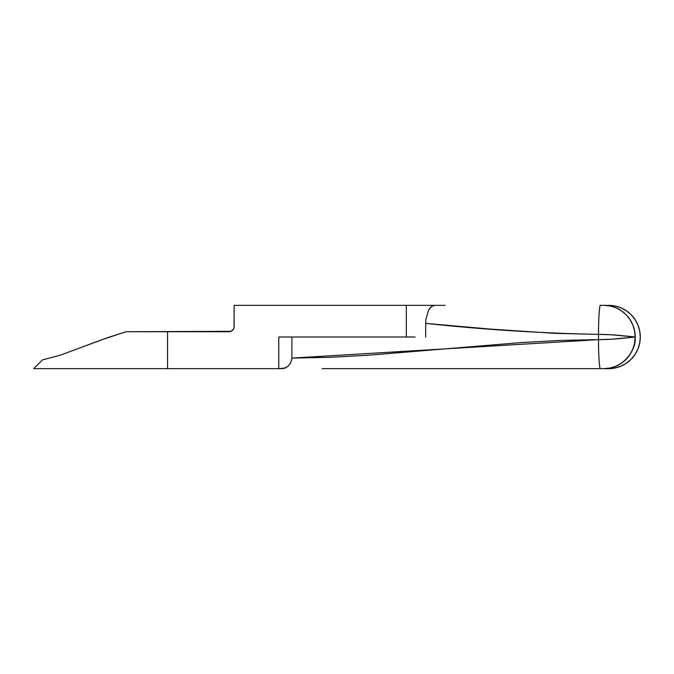 <?xml version="1.0" encoding="UTF-8"?>
<svg xmlns="http://www.w3.org/2000/svg" width="674" height="674" viewBox="0 0 674 674"><rect width="100%" height="100%" fill="white"/><g stroke="black" fill="none" stroke-linecap="round" stroke-linejoin="round"><path stroke-width="1.01" d="M445.135 305.347L234.139 305.347L234.139 326.452A5.274 5.274 0 0 1 228.865 331.726L126.097 331.726L102.229 339.595L60.087 355.265L42.428 359.916L33.7 368.653L278.758 368.653L278.758 337L406.329 337L406.329 305.347L234.139 305.347L234.038 327.48L233.255 329.384L230.887 331.322L126.097 331.726L108 337.514L60.087 355.265L42.428 359.916L33.7 368.653L167.556 368.653L167.556 331.726L167.556 368.653L278.758 368.653L278.758 337L415.1 337M608.647 305.347C617.199 306.097 611.52 305.448 610.737 305.415L608.647 305.347A31.653 31.653 0 0 1 640.3 337A31.653 31.653 0 0 1 608.647 368.653L614.823 368.038L620.762 366.243L626.23 363.311L631.033 359.377L634.967 354.583L637.89 349.115L639.693 343.176L640.3 337L639.693 330.824L637.89 324.885L634.967 319.417L631.033 314.623L626.23 310.689L620.762 307.757L614.823 305.962L608.824 305.347M435.412 305.347L406.329 305.347L406.329 337M608.647 368.653C617.199 367.903 611.52 368.552 610.737 368.585L608.824 368.653M221.224 331.726L220.095 331.726M640.3 337L639.693 330.824M603.896 305.347L610.046 305.962L615.901 307.757L621.302 310.689L626.036 314.623L629.92 319.417L632.802 324.885L634.579 330.824L635.178 337L611.183 334.776L598.529 334.363C598.436 320.007 599.489 304.058 600.433 305.347L603.601 305.347M603.938 305.347L600.433 305.347C599.489 304.058 598.436 320.007 598.529 334.363L598.529 339.637L611.183 339.224L635.161 337L634.579 343.176L632.802 349.115L629.92 354.583L626.036 359.377L621.302 363.311L615.901 366.243L610.046 368.038L603.955 368.653A31.653 31.223 -90 0 0 635.178 337C635.548 320.083 620.628 304.96 603.938 305.347C620.628 304.96 635.548 320.083 635.161 337A31.653 31.223 -90 0 0 603.955 305.347L603.938 305.347M425.682 323.377L425.682 337L425.682 323.377C483.292 329.594 540.91 333.259 598.529 334.363L555.317 333.369L490.495 329.106L425.682 323.377L425.867 319.644L425.682 323.377M361.795 368.653L600.433 368.653C599.489 369.942 598.436 353.993 598.529 339.637L291.893 358.096L290.772 362.73L288.295 366.033L283.906 368.476L278.758 368.653L285.388 367.979L288.295 366.033L290.772 362.73L291.893 358.096L291.893 337L291.893 358.096L330.226 357.304L368.552 355.215L521.87 342.518L560.195 340.429L598.529 339.637L598.529 334.363C607.325 334.422 613.989 334.86 622.447 335.677L635.178 337C636.559 352.662 619.389 370.06 603.938 368.653C619.389 370.06 636.559 352.662 635.161 337L622.447 338.323C613.938 339.14 607.358 339.578 598.529 339.637C598.436 353.993 599.489 369.942 600.433 368.653L603.601 368.653M603.896 368.653L322.071 368.653M433.104 305.625L429.877 308.085L428.496 310.217L425.867 319.644L428.496 310.217L431.411 306.56L434.696 305.347"/></g></svg>
